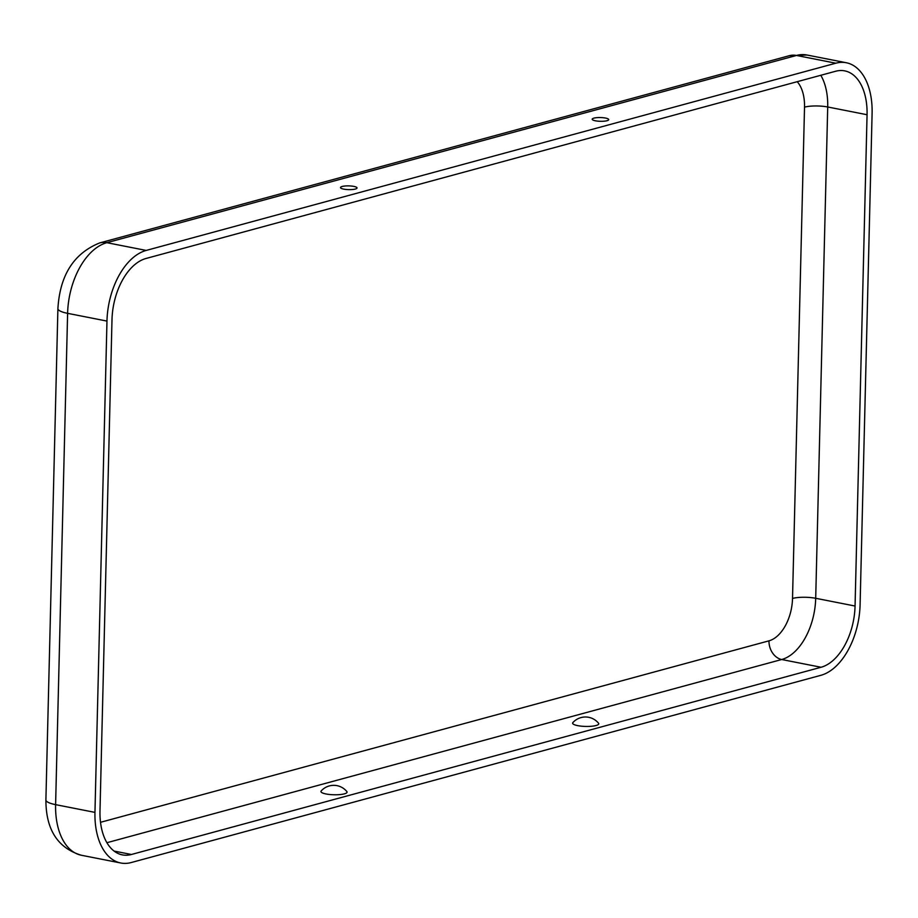 <?xml version="1.0" encoding="UTF-8"?>
<svg xmlns="http://www.w3.org/2000/svg" width="918" height="918" viewBox="0 0 918 918"><rect width="100%" height="100%" fill="white"/><g stroke="black" fill="none" stroke-linecap="round" stroke-linejoin="round"><path stroke-width="1.38" d="M593.9 118.135A8.273 1.87 1.4 0 0 592.202 119.351A8.273 1.87 1.4 0 0 598.043 121.165A8.273 1.87 1.4 0 0 607.016 120.717A8.273 1.87 1.4 0 0 608.703 119.753A8.273 1.87 1.4 0 0 603.401 117.745A8.273 1.87 1.4 0 0 593.9 118.135M355.323 189.051A8.273 1.87 -178.6 0 1 346.35 189.487A8.273 1.87 -178.6 0 1 340.509 187.685A8.273 1.87 -178.6 0 1 342.207 186.469A8.273 1.87 -178.6 0 1 351.709 186.079A8.273 1.87 -178.6 0 1 357.01 188.087A8.273 1.87 -178.6 0 1 355.323 189.051M572.866 722.604A13.082 2.961 1.4 0 0 580.302 726.046A13.082 2.961 1.4 0 0 596.069 725.518A13.082 2.961 1.4 0 0 598.547 723.235A16.891 16.891 0 0 0 572.866 722.604M344.376 793.852A13.082 2.961 -178.6 0 1 328.61 794.38A13.082 2.961 -178.6 0 1 321.185 790.937A16.891 16.891 0 0 1 346.855 791.568A13.082 2.961 -178.6 0 1 344.376 793.852M820.864 675.315L131.24 862.541A62.034 36.525 -78.9 0 1 120.74 862.989A62.034 36.525 -78.9 0 1 94.956 812.384L106.97 321.082A62.034 36.525 101.1 0 1 146.191 250.43L835.828 63.204A62.034 36.525 -78.9 0 1 846.316 62.745A62.034 36.525 -78.9 0 1 872.1 113.362L860.097 604.664A62.034 36.525 101.1 0 1 820.864 675.315M821.059 667.26L131.435 854.486A53.76 31.648 -78.9 0 1 122.335 854.876A53.76 31.648 -78.9 0 1 99.993 811.019L111.996 319.716A53.76 31.648 101.1 0 1 145.996 258.486L835.621 71.26A53.76 31.648 -78.9 0 1 844.721 70.87A53.76 31.648 -78.9 0 1 867.062 114.727L855.06 606.029A53.76 31.648 101.1 0 1 821.059 667.26L781.7 659.514L106.901 842.713M797.214 81.691A37.213 21.917 -78.9 0 1 804.524 107.142L792.521 598.433A37.213 21.917 101.1 0 1 768.986 640.833L100.51 822.31M114.062 851.066L131.435 854.486M768.986 640.833A16.535 12.841 -105.2 0 0 781.7 659.514A53.76 31.648 101.1 0 0 815.7 598.284L827.715 106.981L867.062 114.727M120.74 862.989L81.381 855.255C57.731 848.048 45.9 829.608 45.9 799.934A24.809 5.611 1.4 0 0 55.608 804.638L67.611 313.336L106.97 321.082M81.381 855.255A62.034 36.525 -78.9 0 1 55.608 804.638L94.956 812.384M45.9 799.934L57.903 308.632A24.809 5.611 1.4 0 0 67.611 313.336A62.034 36.525 101.1 0 1 106.844 242.685L146.191 250.43M792.521 598.433A16.535 3.741 -178.6 0 1 815.7 598.284L855.06 606.029M804.524 107.142A16.535 3.741 -178.6 0 1 827.715 106.981A53.76 31.648 -78.9 0 0 820.807 75.287M789.377 55.677A24.809 19.255 74.8 0 1 796.468 55.459A62.034 36.525 -78.9 0 1 806.968 55.011L789.377 55.677L99.752 242.903A24.809 19.255 74.8 0 1 106.844 242.685L796.468 55.459L835.828 63.204M99.752 242.903C73.853 253.299 59.911 275.205 57.903 308.632M846.316 62.745L806.968 55.011"/></g></svg>
